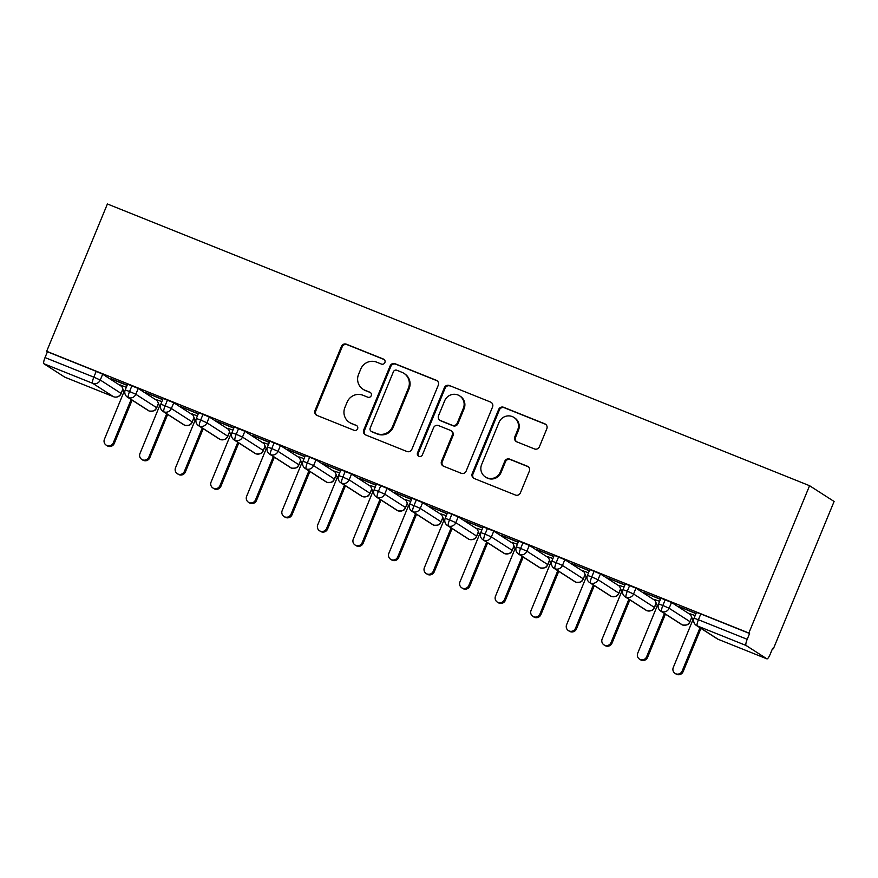 <?xml version="1.0" encoding="UTF-8"?>
<svg xmlns="http://www.w3.org/2000/svg" width="878" height="878" viewBox="0 0 878 878"><rect width="100%" height="100%" fill="white"/><g stroke="black" fill="none" stroke-linecap="round" stroke-linejoin="round"><path stroke-width="1.32" d="M384.893 362.559A2.7 2.634 -57.3 0 0 383.477 359.08L346.404 344.209A3.852 3.753 -57.3 0 0 341.443 346.371L315.015 410.476A3.852 3.753 -57.3 0 0 317.035 415.437L354.119 430.319A2.7 2.634 -57.3 0 0 356.611 425.556A2.7 2.634 -57.3 0 0 356.172 425.336L351.376 423.405A12.336 12.018 -57.3 0 1 344.9 407.524L347.106 402.19A12.336 12.018 -57.3 0 1 362.976 395.265L367.772 397.196A2.7 2.634 -57.3 0 0 370.264 392.433A2.7 2.634 -57.3 0 0 369.825 392.203L365.029 390.282A12.336 12.018 -57.3 0 1 358.553 374.401L360.759 369.067A12.336 12.018 -57.3 0 1 376.629 362.142L381.425 364.074A2.7 2.634 -57.3 0 0 384.893 362.559M384.257 359.574A2.7 2.634 -57.3 0 0 384.224 359.563L347.139 344.681A3.852 3.753 -57.3 0 0 342.19 346.843L315.762 410.959A3.852 3.753 -57.3 0 0 316.804 415.338M356.962 425.83A2.7 2.634 -57.3 0 0 356.918 425.808L351.376 423.405M370.604 392.696A2.7 2.634 -57.3 0 0 370.571 392.685L365.029 390.282M534.439 448.921A3.852 3.753 -57.3 0 0 539.399 446.759L546.818 428.771A3.852 3.753 -57.3 0 0 544.788 423.811L503.61 407.282A3.852 3.753 -57.3 0 0 498.66 409.444L472.232 473.56A3.852 3.753 -57.3 0 0 474.252 478.521L515.43 495.038A3.852 3.753 -57.3 0 0 520.391 492.876L529.346 471.157A3.852 3.753 -57.3 0 0 527.327 466.196L509.701 459.117A3.852 3.753 -57.3 0 0 504.74 461.279L500.306 472.057A10.316 10.053 -57.3 0 1 485.391 476.984A10.316 10.053 -57.3 0 1 481.627 464.561L499.033 422.362A10.316 10.053 -57.3 0 1 513.937 417.434A10.316 10.053 -57.3 0 1 517.702 429.847L514.804 436.882A3.852 3.753 -57.3 0 0 516.824 441.843L534.439 448.921M46.677 351.299L107.401 203.981L809.571 485.71L748.846 633.027L46.677 351.299L47.423 351.771L45.03 357.576L93.825 377.156L96.218 371.35L47.423 351.771M438.287 385.222A3.852 3.753 -57.3 0 0 436.256 380.262L395.078 363.744A3.852 3.753 -57.3 0 0 390.128 365.906L363.701 430.011A3.852 3.753 -57.3 0 0 365.72 434.972L406.898 451.49A3.852 3.753 -57.3 0 0 411.859 449.338L438.287 385.222M449.349 385.508L490.528 402.036A3.852 3.753 -57.3 0 1 492.547 406.997L466.13 471.102A3.852 3.753 -57.3 0 1 461.169 473.264L443.544 466.196A3.852 3.753 -57.3 0 1 441.524 461.235L452.236 435.236A3.852 3.753 -57.3 0 0 450.216 430.275L438.528 425.578A3.852 3.753 -57.3 0 0 433.567 427.74L422.417 454.815A2.7 2.634 -57.3 0 1 418.51 456.099A2.7 2.634 -57.3 0 1 417.522 452.85L444.389 387.67A3.852 3.753 -57.3 0 1 449.349 385.508L490.528 402.036M766.889 658.851L746.07 645.473L697.275 625.893L718.083 639.272L766.889 658.851A5.894 1.306 111.9 0 0 766.933 658.873A5.894 1.306 111.9 0 0 770.247 654.121L772.64 648.315L773.375 648.798L834.1 501.481L809.571 485.71M43.9 363.744L64.709 377.123L113.503 396.702L92.695 383.324L43.9 363.744A5.894 1.306 -68.1 0 1 45.03 357.576M773.375 648.798L772.574 648.469M748.846 633.027L749.592 633.51L747.2 639.316A5.894 1.306 111.9 0 0 746.07 645.473M126.3 387.352L120.374 384.97L121.416 385.387L124.007 391.72L104.416 439.252A4.906 4.785 -57.3 0 0 106.205 445.157A4.906 4.785 -57.3 0 0 113.306 442.819L131.151 399.523M111.012 378.703L127.189 385.19M110.924 378.901L127.112 385.387M749.592 633.51L700.798 613.931L698.405 619.736L747.2 639.316M717.15 638.789A5.894 5.894 0 0 0 718.138 639.294A5.894 1.306 111.9 0 1 718.083 639.272A5.894 5.74 -57.3 0 1 717.15 638.789L696.331 625.41A5.894 5.74 -57.3 0 0 697.275 625.893A5.894 1.306 111.9 0 1 698.405 619.736L694.07 618.2L696.463 612.394L700.798 613.931M96.218 371.35L102.671 374.215L121.921 386.594M665.25 599.663L662.857 605.469L658.522 603.943L660.914 598.137L671.516 602.451L690.766 614.83M695.156 615.588L690.393 613.909M696.045 613.426L678.815 606.511L695.958 613.634M629.691 585.396L627.298 591.201L622.963 589.676L625.355 583.87L635.957 588.183L655.218 600.563M659.597 601.32L654.845 599.652M660.486 599.169L643.256 592.255L660.41 599.367M594.143 571.128L591.75 576.934L587.415 575.408L589.807 569.602L600.409 573.916L619.67 586.295M624.049 587.053L619.297 585.385M624.938 584.902L607.708 577.987L624.851 585.099M558.584 556.871L556.191 562.677L551.856 561.141L554.248 555.335L564.85 559.648L584.111 572.028M588.49 572.796L583.738 571.117M589.379 570.634L572.149 563.72L589.303 570.832M523.036 542.604L520.643 548.41L516.308 546.884L518.7 541.078L529.302 545.392L548.563 557.771M552.942 558.529L548.19 556.85M553.831 556.367L536.601 549.452L553.744 556.575M487.477 528.336L485.084 534.142L480.749 532.617L483.152 526.811L493.754 531.124L513.004 543.504M517.383 544.261L512.631 542.593M518.272 542.11L501.042 535.196L518.196 542.308M451.929 514.069L449.536 519.875L445.201 518.349L447.593 512.543L458.195 516.857L477.456 529.236M481.835 529.994L477.083 528.326M482.724 527.843L465.494 520.928L482.637 528.04M416.37 499.812L413.977 505.618L409.653 504.082L412.045 498.276L422.647 502.589L441.897 514.969M446.276 515.737L441.524 514.058M447.165 513.575L429.946 506.661L447.089 513.773M380.822 485.545L378.429 491.351L374.094 489.825L376.486 484.019L387.088 488.333L406.349 500.712M410.728 501.47L405.976 499.791M411.617 499.308L394.387 492.393L411.53 499.505M345.263 471.277L342.87 477.083L338.546 475.558L340.938 469.752L351.54 474.065L370.79 486.445M375.169 487.202L370.417 485.534M376.058 485.04L358.839 478.137L375.982 485.249M309.714 457.01L307.322 462.816L302.987 461.29L305.379 455.484L315.981 459.798L335.242 472.177M339.621 472.935L334.869 471.266M340.51 470.784L323.28 463.869L340.423 470.981M274.166 442.753L271.763 448.559L267.439 447.023L269.831 441.217L280.433 445.53L299.683 457.91M304.073 458.678L299.31 456.999M304.962 456.516L287.732 449.602L304.875 456.714M238.607 428.486L236.215 434.292L231.88 432.766L234.272 426.96L244.874 431.274L264.135 443.653M268.514 444.411L263.762 442.731M269.403 442.249L252.173 435.334L269.327 442.446M203.059 414.218L200.667 420.024L196.332 418.499L198.724 412.693L209.326 417.006L228.576 429.386M232.966 430.143L228.214 428.475M233.855 427.981L216.625 421.078L233.767 428.19M167.5 399.951L165.108 405.757L160.773 404.231L163.165 398.425L173.767 402.739L193.028 415.118M197.407 415.876L192.655 414.207M198.296 413.725L181.066 406.81L198.219 413.922M131.952 385.694L129.56 391.5L125.225 389.964L127.617 384.158L138.219 388.471L157.48 400.851M161.859 401.608L157.107 399.94M162.748 399.457L145.518 392.543L162.66 399.655M138.219 388.471L135.827 394.277L129.56 391.5A5.894 1.306 111.9 0 0 128.429 397.657L149.238 411.036A5.894 1.306 111.9 0 0 149.293 411.058L149.293 411.058A5.894 5.894 0 0 1 148.294 410.553A5.894 5.74 -57.3 0 0 156.635 407.666L158.457 403.254M156.888 399.852L159.566 405.976L139.975 453.509A4.906 4.785 -57.3 0 0 141.764 459.424A4.906 4.785 -57.3 0 0 148.865 457.076L166.699 413.79M299.102 456.911L301.78 463.035L282.189 510.568A4.906 4.785 -57.3 0 0 283.978 516.483A4.906 4.785 -57.3 0 0 291.068 514.135L308.913 470.849M334.65 471.179L337.328 477.303L317.737 524.835A4.906 4.785 -57.3 0 0 319.526 530.751A4.906 4.785 -57.3 0 0 326.627 528.402L344.472 485.117M370.209 485.446L372.887 491.57L353.285 539.103A4.906 4.785 -57.3 0 0 355.074 545.019A4.906 4.785 -57.3 0 0 362.175 542.67L380.02 499.373M405.757 499.703L408.435 505.838L388.844 553.37A4.906 4.785 -57.3 0 0 390.633 559.286A4.906 4.785 -57.3 0 0 397.734 556.937L415.579 513.641M441.316 513.97L443.994 520.094L424.392 567.627A4.906 4.785 -57.3 0 0 426.181 573.543A4.906 4.785 -57.3 0 0 433.282 571.194L451.127 527.908M476.864 528.238L479.542 534.362L459.951 581.894A4.906 4.785 -57.3 0 0 461.74 587.81A4.906 4.785 -57.3 0 0 468.841 585.461L486.675 542.176M619.078 585.297L621.756 591.421L602.165 638.954A4.906 4.785 -57.3 0 0 603.954 644.869A4.906 4.785 -57.3 0 0 611.055 642.52L628.889 599.235M654.637 599.564L657.304 605.688L637.713 653.221A4.906 4.785 -57.3 0 0 639.502 659.137A4.906 4.785 -57.3 0 0 646.603 656.788L664.448 613.502M690.185 613.832L692.863 619.956L673.272 667.489A4.906 4.785 -57.3 0 0 675.061 673.404A4.906 4.785 -57.3 0 0 682.151 671.055L699.996 627.759M173.767 402.739L171.375 408.544L165.108 405.757A5.894 1.306 111.9 0 0 163.977 411.925L184.797 425.303A5.894 1.306 111.9 0 0 184.841 425.325A5.894 1.306 111.9 0 0 184.852 425.325A5.894 1.306 111.9 0 0 184.918 425.347M209.326 417.006L206.934 422.812L200.667 420.024A5.894 1.306 111.9 0 0 199.536 426.181L220.345 439.56A5.894 1.306 111.9 0 0 220.4 439.593L220.4 439.593A5.894 1.306 111.9 0 0 220.477 439.604M244.874 431.274L242.482 437.079L236.215 434.292A5.894 1.306 111.9 0 0 235.084 440.449L255.904 453.827A5.894 1.306 111.9 0 0 255.948 453.849A5.894 1.306 111.9 0 0 255.959 453.86A5.894 1.306 111.9 0 0 256.025 453.871M280.433 445.53L278.041 451.336L271.763 448.559A5.894 1.306 111.9 0 0 270.643 454.716L291.452 468.095A5.894 1.306 111.9 0 0 291.496 468.117A5.894 1.306 111.9 0 0 291.507 468.128A5.894 5.894 0 0 1 290.508 467.612A5.894 5.74 -57.3 0 0 298.849 464.725L300.671 460.313M315.981 459.798L313.589 465.603L307.322 462.816A5.894 1.306 111.9 0 0 306.192 468.984L327 482.362A5.894 1.306 111.9 0 0 327.055 482.384A5.894 1.306 111.9 0 0 327.066 482.384A5.894 5.894 0 0 1 326.067 481.868A5.894 5.74 -57.3 0 0 334.397 478.982L336.219 474.581M351.54 474.065L349.148 479.871L342.87 477.083A5.894 1.306 111.9 0 0 341.751 483.24L362.559 496.619A5.894 1.306 111.9 0 0 362.603 496.652A5.894 1.306 111.9 0 0 362.614 496.652A5.894 5.894 0 0 1 361.615 496.136A5.894 5.74 -57.3 0 0 369.956 493.249L371.767 488.848M387.088 488.333L384.696 494.138L378.429 491.351A5.894 1.306 111.9 0 0 377.299 497.508L398.107 510.886A5.894 1.306 111.9 0 0 398.162 510.908A5.894 1.306 111.9 0 0 398.173 510.919A5.894 1.306 111.9 0 0 398.239 510.93M422.647 502.589L420.255 508.395L413.977 505.618A5.894 1.306 111.9 0 0 412.847 511.775L433.666 525.154A5.894 1.306 111.9 0 0 433.71 525.176A5.894 1.306 111.9 0 0 433.721 525.187C440.811 525.659 439.735 523.134 440.394 523.233L442.874 517.372M458.195 516.857L455.803 522.662L449.536 519.875A5.894 1.306 111.9 0 0 448.406 526.043L469.214 539.421A5.894 1.306 111.9 0 0 469.269 539.443A5.894 1.306 111.9 0 0 469.28 539.443A5.894 5.894 0 0 1 468.27 538.927A5.894 5.74 -57.3 0 0 476.611 536.041L478.433 531.64M493.754 531.124L491.351 536.93L485.084 534.142A5.894 1.306 111.9 0 0 483.954 540.299L504.773 553.678A5.894 1.306 111.9 0 0 504.817 553.711A5.894 1.306 111.9 0 0 504.828 553.711A5.894 1.306 111.9 0 0 504.905 553.733M529.302 545.392L526.91 551.197L520.643 548.41A5.894 1.306 111.9 0 0 519.513 554.567L540.321 567.945A5.894 1.306 111.9 0 0 540.376 567.978A5.894 1.306 111.9 0 0 540.387 567.978C547.477 568.45 546.401 565.926 547.06 566.036L549.54 560.164M564.85 559.648L562.458 565.454L556.191 562.677A5.894 1.306 111.9 0 0 555.061 568.834L575.88 582.213A5.894 1.306 111.9 0 0 575.924 582.235A5.894 1.306 111.9 0 0 575.935 582.246A5.894 1.306 111.9 0 0 576.001 582.257M600.409 573.916L598.017 579.721L591.75 576.934A5.894 1.306 111.9 0 0 590.62 583.102L611.428 596.48A5.894 1.306 111.9 0 0 611.483 596.502L611.483 596.502A5.894 5.894 0 0 1 610.484 595.986A5.894 5.74 -57.3 0 0 618.825 593.111L620.647 588.699M635.957 588.183L633.565 593.989L627.298 591.201A5.894 1.306 111.9 0 0 626.168 597.358L646.987 610.737A5.894 1.306 111.9 0 0 647.031 610.77A5.894 1.306 111.9 0 0 647.042 610.77A5.894 5.894 0 0 1 646.043 610.254A5.894 5.74 -57.3 0 0 654.384 607.367L656.195 602.966M671.516 602.451L669.124 608.256L662.857 605.469A5.894 1.306 111.9 0 0 661.727 611.626L682.535 625.004A5.894 1.306 111.9 0 0 682.59 625.037L682.59 625.037A5.894 1.306 111.9 0 0 682.667 625.048M363.053 389.261L363.799 389.744A12.336 12.018 -57.3 0 0 365.775 390.765M349.4 422.384L350.146 422.867A12.336 12.018 -57.3 0 0 352.122 423.887M437.233 380.843A3.852 3.753 -57.3 0 0 437.003 380.745L395.824 364.216A3.852 3.753 -57.3 0 0 390.864 366.378L364.447 430.483A3.852 3.753 -57.3 0 0 365.489 434.873M396.867 370.264A2.7 2.634 -57.3 0 0 393.399 371.778L370.198 428.058A2.7 2.634 -57.3 0 0 371.613 431.526L376.673 433.556A12.336 12.018 -57.3 0 0 392.543 426.642L408.391 388.175A12.336 12.018 -57.3 0 0 401.926 372.294L396.867 370.264M371.185 431.307L371.932 431.778A2.7 2.634 -57.3 0 0 372.36 432.009L371.613 431.526M403.902 373.315L404.648 373.798A12.336 12.018 -57.3 0 1 409.137 388.658L393.289 427.114A12.336 12.018 -57.3 0 1 377.419 434.039L372.36 432.009M450.831 430.593L451.577 431.065A3.852 3.753 -57.3 0 1 452.982 435.707L442.271 461.718A3.852 3.753 -57.3 0 0 443.313 466.097M450.096 385.991A3.852 3.753 -57.3 0 0 445.135 388.153L418.268 453.333A2.7 2.634 -57.3 0 0 418.905 456.308M463.354 408.259A10.316 10.053 -57.3 0 0 459.6 395.835A10.316 10.053 -57.3 0 0 444.685 400.763L438.561 415.634A3.852 3.753 -57.3 0 0 440.58 420.595L452.269 425.292A3.852 3.753 -57.3 0 0 457.229 423.13L463.354 408.259L464.1 408.731A10.316 10.053 -57.3 0 0 460.346 396.307L459.6 395.835M439.966 420.277L440.712 420.76A3.852 3.753 -57.3 0 0 441.327 421.078L440.58 420.595M464.1 408.731L457.976 423.602A3.852 3.753 -57.3 0 1 453.015 425.764L441.327 421.078M513.937 417.434L514.684 417.906A10.316 10.053 -57.3 0 1 518.437 430.33L515.54 437.365A3.852 3.753 -57.3 0 0 516.593 441.744M485.391 476.984L486.138 477.467A10.316 10.053 -57.3 0 0 501.042 472.529L500.306 472.057M528.304 466.767A3.852 3.753 -57.3 0 0 528.062 466.668L510.447 459.6A3.852 3.753 -57.3 0 0 505.487 461.762L501.042 472.529M545.765 424.392A3.852 3.753 -57.3 0 0 545.534 424.283L504.356 407.765A3.852 3.753 -57.3 0 0 499.395 409.927L472.979 474.032A3.852 3.753 -57.3 0 0 474.021 478.422M113.306 442.819L114.272 443.434A4.906 4.785 122.7 0 1 107.171 445.783L106.205 445.157M114.272 443.434L132.117 400.149M148.865 457.076L149.831 457.701A4.906 4.785 122.7 0 1 142.73 460.05L141.764 459.424M149.831 457.701L167.665 414.416M184.413 471.343L185.379 471.969A4.906 4.785 122.7 0 1 178.278 474.318L177.312 473.692A4.906 4.785 -57.3 0 0 184.413 471.343L202.258 428.058M192.545 413.922L195.114 420.244L175.523 467.776A4.906 4.785 -57.3 0 0 177.312 473.692M185.379 471.969L203.224 428.673M219.961 485.611L220.938 486.225A4.906 4.785 122.7 0 1 213.837 488.574L212.871 487.959A4.906 4.785 -57.3 0 0 219.961 485.611L237.806 442.314M228.093 428.19L230.673 434.511L211.082 482.044A4.906 4.785 -57.3 0 0 212.871 487.959M220.938 486.225L238.772 442.94M255.52 499.878L256.486 500.493A4.906 4.785 122.7 0 1 249.385 502.842L248.419 502.216A4.906 4.785 -57.3 0 0 255.52 499.878L273.365 456.582M263.652 442.457L266.221 448.779L246.63 496.311A4.906 4.785 -57.3 0 0 248.419 502.216M256.486 500.493L274.331 457.208M291.068 514.135L292.034 514.76A4.906 4.785 122.7 0 1 284.944 517.109L283.978 516.483M292.034 514.76L309.879 471.475M326.627 528.402L327.593 529.028A4.906 4.785 122.7 0 1 320.492 531.377L319.526 530.751M327.593 529.028L345.438 485.732M362.175 542.67L363.141 543.295A4.906 4.785 122.7 0 1 356.04 545.633L355.074 545.019M363.141 543.295L380.986 499.999M397.734 556.937L398.7 557.552A4.906 4.785 122.7 0 1 391.599 559.901L390.633 559.286M398.7 557.552L416.545 514.267M433.282 571.194L434.248 571.819A4.906 4.785 122.7 0 1 427.147 574.168L426.181 573.543M434.248 571.819L452.093 528.534M468.841 585.461L469.807 586.087A4.906 4.785 122.7 0 1 462.706 588.436L461.74 587.81M469.807 586.087L487.641 542.791M504.389 599.729L505.355 600.354A4.906 4.785 122.7 0 1 498.254 602.692L497.288 602.078A4.906 4.785 -57.3 0 0 504.389 599.729L522.234 556.443M512.522 542.308L515.09 548.629L495.499 596.162A4.906 4.785 -57.3 0 0 497.288 602.078M505.355 600.354L523.2 557.058M539.948 613.996L540.914 614.611A4.906 4.785 122.7 0 1 533.813 616.96L532.847 616.345A4.906 4.785 -57.3 0 0 539.948 613.996L557.782 570.7M548.07 556.575L550.649 562.897L531.058 610.429A4.906 4.785 -57.3 0 0 532.847 616.345M540.914 614.611L558.748 571.326M575.496 628.253L576.462 628.878A4.906 4.785 122.7 0 1 569.361 631.227L568.395 630.602A4.906 4.785 -57.3 0 0 575.496 628.253L593.341 584.967M583.629 570.843L586.197 577.153L566.606 624.697A4.906 4.785 -57.3 0 0 568.395 630.602M576.462 628.878L594.307 585.593M611.055 642.52L612.021 643.146A4.906 4.785 122.7 0 1 604.92 645.495L603.954 644.869M612.021 643.146L629.855 599.85M646.603 656.788L647.569 657.413A4.906 4.785 122.7 0 1 640.468 659.751L639.502 659.137M647.569 657.413L665.414 614.117M682.151 671.055L683.117 671.67A4.906 4.785 122.7 0 1 676.027 674.019L675.061 673.404M683.117 671.67L700.962 628.385M384.224 359.563L383.477 359.08M356.918 425.808L356.172 425.336M370.571 392.685L369.825 392.203M102.671 374.215L100.268 380.02A5.894 5.74 -57.3 0 1 92.695 383.324A5.894 1.306 -68.1 0 1 93.825 377.156L100.268 380.02L121.087 393.399L122.898 388.987M64.763 377.145L113.558 396.724A5.894 1.306 -68.1 0 1 113.503 396.702A5.894 5.74 -57.3 0 0 121.087 393.399L122.975 389.184M766.933 658.873L718.138 639.294A5.894 1.306 111.9 0 0 718.193 639.316M148.294 410.553L127.486 397.174A5.894 5.74 -57.3 0 0 135.827 394.288L156.756 407.765L158.534 403.452M194.082 417.709L192.194 421.923A5.894 5.74 -57.3 0 1 183.853 424.809L163.034 411.431A5.894 5.74 -57.3 0 0 171.375 408.544L192.194 421.923L194.005 417.522M229.641 431.976L227.742 436.19A5.894 5.74 -57.3 0 1 219.401 439.077L198.593 425.698A5.894 5.74 -57.3 0 0 206.934 422.812L227.742 436.19L229.564 431.789M265.189 446.243L263.301 450.458A5.894 5.74 -57.3 0 1 254.96 453.344L234.141 439.966A5.894 5.74 -57.3 0 0 242.482 437.079L263.301 450.458L265.112 446.046M290.508 467.612L269.7 454.233A5.894 5.74 -57.3 0 0 278.041 451.347L298.97 464.824L300.748 460.511M326.067 481.868L305.248 468.49A5.894 5.74 -57.3 0 0 313.589 465.603L334.518 479.092L336.296 474.779M361.615 496.136L340.807 482.757A5.894 5.74 -57.3 0 0 349.148 479.871L370.077 493.359L371.855 489.035M407.403 503.303L405.515 507.517A5.894 5.74 -57.3 0 1 397.163 510.403L376.355 497.025A5.894 5.74 -57.3 0 0 384.696 494.138L405.504 507.517L407.326 503.105M441.063 521.784A5.894 5.74 -57.3 0 1 432.722 524.671L411.914 511.292A5.894 5.74 -57.3 0 0 420.255 508.406L441.063 521.773M468.27 538.927L447.462 525.549A5.894 5.74 -57.3 0 0 455.803 522.662L476.732 536.151L478.51 531.838M503.829 553.195A5.894 5.894 0 0 0 504.817 553.711A5.894 5.74 -57.3 0 1 503.829 553.195L483.021 539.816A5.894 5.74 -57.3 0 0 491.351 536.93L512.17 550.308L513.981 545.907M539.377 567.462L518.569 554.084A5.894 5.74 -57.3 0 0 526.91 551.197L547.718 564.576A5.894 5.74 -57.3 0 1 539.377 567.462A5.894 5.894 0 0 0 540.376 567.978M562.458 565.454L583.277 578.843L585.088 574.431M598.017 579.721L618.946 593.21L620.724 588.897M646.043 610.254L625.224 596.875A5.894 5.74 -57.3 0 0 633.565 593.989L654.494 607.477L656.272 603.153M691.831 617.421L689.932 621.635A5.894 5.74 -57.3 0 1 681.591 624.521L660.783 611.143A5.894 5.74 -57.3 0 0 669.124 608.256L689.932 621.635L691.754 617.234M514.058 546.094L512.17 550.308A5.894 5.74 -57.3 0 1 504.773 553.678M583.387 578.942L582.608 580.292C581.949 580.193 583.025 582.718 575.935 582.246A5.894 5.894 0 0 1 574.936 581.73A5.894 5.74 -57.3 0 0 583.277 578.843L585.165 574.629M574.936 581.73L554.117 568.351A5.894 5.74 -57.3 0 0 562.458 565.465M610.484 595.986L589.676 582.608A5.894 5.74 -57.3 0 0 598.017 579.732M315.762 410.959L315.015 410.476M342.19 346.843L341.443 346.371M347.139 344.681L346.404 344.209M364.447 430.483L363.701 430.011M390.864 366.378L390.128 365.906M395.824 364.216L395.078 363.744M437.003 380.745L436.256 380.262M377.419 434.039L376.673 433.556M393.289 427.114L392.543 426.642M409.137 388.658L408.391 388.175M442.271 461.718L441.524 461.235M452.982 435.707L452.236 435.236M418.268 453.333L417.522 452.85M445.135 388.153L444.389 387.67M453.015 425.764L452.269 425.292M457.976 423.602L457.229 423.13M515.54 437.365L514.804 436.882M518.437 430.33L517.702 429.847M505.487 461.762L504.74 461.279M510.447 459.6L509.701 459.117M528.062 466.668L527.327 466.196M472.979 474.032L472.232 473.56M499.395 409.927L498.66 409.444M504.356 407.765L503.61 407.282M545.534 424.283L544.788 423.811M125.225 389.964A5.894 5.894 0 0 0 127.486 397.174M113.558 396.724A5.894 5.894 0 0 0 121.197 393.498M183.853 424.809A5.894 5.894 0 0 0 184.841 425.325M160.773 404.231A5.894 5.894 0 0 0 163.034 411.431M156.756 407.765L155.977 409.115C155.318 409.016 156.394 411.53 149.293 411.058M219.401 439.077A5.894 5.894 0 0 0 220.4 439.593C227.49 440.065 226.425 437.54 227.073 437.65L227.863 436.3M196.332 418.499A5.894 5.894 0 0 0 198.593 425.698M192.304 422.033L191.525 423.383C190.866 423.284 191.942 425.797 184.852 425.325M254.96 453.344A5.894 5.894 0 0 0 255.948 453.849C263.049 454.332 261.973 451.808 262.632 451.918L263.411 450.557M231.88 432.766A5.894 5.894 0 0 0 234.141 439.966M267.439 447.023A5.894 5.894 0 0 0 269.7 454.233M302.987 461.29A5.894 5.894 0 0 0 305.248 468.49M298.97 464.824L298.18 466.174C297.521 466.075 298.597 468.6 291.507 468.128M338.546 475.558A5.894 5.894 0 0 0 340.807 482.757M334.518 479.092L333.739 480.442C333.08 480.343 334.156 482.856 327.066 482.384M397.163 510.403A5.894 5.894 0 0 0 398.162 510.908M374.094 489.825A5.894 5.894 0 0 0 376.355 497.025M370.077 493.359L369.287 494.709C368.628 494.61 369.704 497.124 362.614 496.652M432.722 524.671A5.894 5.894 0 0 0 433.71 525.176M409.653 504.082A5.894 5.894 0 0 0 411.914 511.292M405.625 507.616L404.846 508.977C404.187 508.867 405.263 511.391 398.173 510.919M445.201 518.349A5.894 5.894 0 0 0 447.462 525.549M441.173 521.883L442.962 517.57M480.749 532.617A5.894 5.894 0 0 0 483.021 539.816M476.732 536.151L475.953 537.501C475.294 537.402 476.37 539.915 469.28 539.443M516.308 546.884A5.894 5.894 0 0 0 518.569 554.084M512.28 550.418L511.501 551.768C510.842 551.669 511.918 554.183 504.828 553.711M551.856 561.141A5.894 5.894 0 0 0 554.117 568.351M547.839 564.675L549.617 560.362M587.415 575.408A5.894 5.894 0 0 0 589.676 582.608M622.963 589.676A5.894 5.894 0 0 0 625.224 596.875M618.946 593.21L618.167 594.56C617.508 594.461 618.573 596.974 611.483 596.502M681.591 624.521A5.894 5.894 0 0 0 682.59 625.037C689.68 625.509 688.604 622.985 689.263 623.095L690.053 621.734M658.522 603.943A5.894 5.894 0 0 0 660.783 611.143M654.494 607.477L653.715 608.827C653.056 608.728 654.132 611.242 647.042 610.77M694.07 618.2A5.894 5.894 0 0 0 696.331 625.41"/></g></svg>
